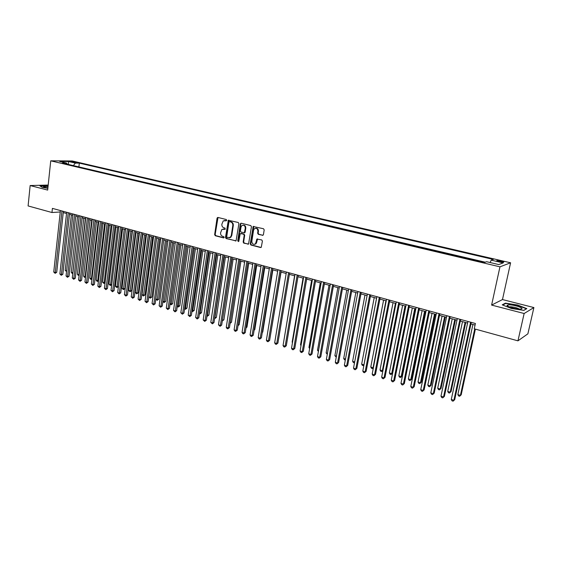 <?xml version="1.0" encoding="UTF-8"?>
<svg xmlns="http://www.w3.org/2000/svg" width="562" height="562" viewBox="0 0 562 562"><rect width="100%" height="100%" fill="white"/><g stroke="black" fill="none" stroke-linecap="round" stroke-linejoin="round"><path stroke-width="0.84" d="M226.725 220.297L226.275 219.517L217.972 217.459L217.058 218.182L214.649 234.621L215.281 235.731L223.535 237.881L224.175 237.382L223.725 236.602L222.65 236.321C221.168 235.752 220.48 234.565 220.592 232.752L221.906 229.444L225.207 229.282L224.997 228.074L223.922 227.807C222.433 227.245 221.744 226.05 221.857 224.238L223.233 220.866L226.079 220.81L226.725 220.297M501.22 261.028L496.998 260.522C496.337 260.733 497.131 261.126 499.379 261.695L503.608 262.208C504.269 261.99 503.475 261.597 501.22 261.028M262.461 235.38L263.43 234.649L264.189 229.886L263.515 228.741L253.174 226.5L250.252 243.873L250.912 245.018L260.536 247.519L261.26 247.301L262.412 241.084L261.737 239.939L256.897 239.068L255.492 243.838C253.322 244.913 252.106 244.07 251.832 241.309L253.56 230.244L254.354 228.727C256.504 227.772 257.698 228.643 257.93 231.333L257.635 233.188L258.309 234.333L262.981 235.316M491.602 305.082L524.142 313.512L517.946 340.839L527.887 333.821L533.9 307.555L502.477 299.56L510.598 262.791L499.955 266.831L491.602 305.082L502.477 299.56M48.191 185.06L30.151 185.544L47.665 190.082L50.735 160.823L499.955 266.831M30.151 185.544L28.1 205.938L51.971 212.513L60.26 211.972M517.946 340.839L474.258 328.812L475.403 323.494L52.406 208.383L51.971 212.513M238.913 223.613L238.253 222.482L228.327 220.276L225.488 237.438L226.135 238.562L236.075 240.831L238.913 223.613M241.26 223.226L250.778 225.587L251.446 226.725L248.566 244.041L243.817 243.163L243.156 242.032L244.203 235.267L243.543 234.129L240.227 233.595L238.836 241.196L238.632 241.59L237.726 240.908L240.311 223.957L241.26 223.226L240.311 223.957M71.5 161.933L77.135 162.664L75.02 161.947L70.756 161.54L71.5 161.933M510.598 262.791L72.231 160.971L50.735 160.823M490.12 262.538L491.209 260.129L493.281 259.419L79.319 163.12L75.357 163.099L73.341 165.614M491.209 260.129L503.166 262.918L498.733 264.562L486.608 261.709L484.437 262.461L62.466 163.05L66.583 163.071L59.691 161.449L68.508 161.505L75.357 163.099M228.298 220.859L228.397 220.234M485.238 262.187L77.437 166.577M524.142 313.512L533.9 307.555M63.239 212.612L66.527 213.511M69.498 214.319L72.835 215.232M75.814 216.047L79.2 216.974M82.185 217.789L85.628 218.73M88.62 219.545L92.119 220.501M95.119 221.323L98.673 222.292M101.68 223.114L105.291 224.097M108.311 224.919L111.979 225.924M114.999 226.746L118.722 227.765M121.757 228.593L125.544 229.626L118.42 286.48L116.854 287.561L115.442 286.22L117.072 286.732L124.237 229.275M128.579 230.455L132.428 231.509M135.477 232.338L139.383 233.406M142.439 234.242L146.401 235.323M149.471 236.159L153.503 237.262M156.573 238.105L160.669 239.222M163.746 240.065L167.912 241.196M170.996 242.039L175.225 243.198M178.323 244.041L182.615 245.215M185.72 246.065L190.082 247.259M193.195 248.102L197.634 249.317M200.753 250.167L205.256 251.397M208.383 252.254L212.963 253.504M216.096 254.361L220.754 255.633M223.894 256.49L228.629 257.782M231.776 258.639L236.581 259.953M239.742 260.817L244.625 262.152M247.793 263.016L252.752 264.372M255.928 265.236L260.972 266.613M264.154 267.484L269.282 268.882M272.472 269.753L277.684 271.179M280.881 272.05L286.177 273.497M289.381 274.375L294.762 275.844M297.979 276.722L303.452 278.218M306.669 279.096L312.233 280.614M315.465 281.499L321.113 283.044M324.351 283.922L330.098 285.496M333.343 286.381L339.188 287.976M342.441 288.868L348.384 290.491M351.636 291.376L357.678 293.027M360.944 293.919L367.091 295.598M370.358 296.49L376.603 298.197M379.884 299.089L386.234 300.825M389.529 301.724L395.985 303.487M399.28 304.386L405.848 306.185L392.641 373.14L391.04 374.517L390.098 374.222L389.354 372.915L391.707 373.66L405.033 305.96M409.15 307.084L415.824 308.91M419.14 309.81L425.926 311.664M429.249 312.57L436.154 314.46M439.477 315.366L446.502 317.284M449.832 318.197L456.983 320.15M460.32 321.057L467.591 323.045M470.935 323.958L475.066 325.089M78.933 166.577L79.319 163.12M67.229 164.174L66.583 163.071M228.917 220.171L226.001 237.375L226.648 238.492L235.956 240.915M68.374 164.441L68.508 161.505M48.1 185.938L39.881 185.853L42.403 187.448L47.854 188.291M526.819 308.615L517.574 305.011L505.428 303.143L502.224 304.836L511.392 308.482L523.84 310.393L526.819 308.615M505.322 303.649L505.428 303.143M226.479 220.725L224.512 220.473M223.198 229.022L225.214 229.275M218.014 217.473L215.162 234.558L215.801 235.668L223.957 237.789M229.563 221.674L228.917 222.18L226.739 236.714L227.188 237.501L230.287 237.361L231.291 235.506L232.794 225.552C232.914 223.718 232.218 222.517 230.708 221.962L229.746 221.653M229.422 237.796L230.792 237.297L231.797 235.443L231.291 235.506M230.076 221.618L231.221 221.906C232.724 222.468 233.42 223.662 233.3 225.495L231.797 235.443M241.358 233.385L244.041 234.066L244.702 235.197L243.655 241.962L244.315 243.093L248.411 244.161M240.817 223.901L238.225 240.838L238.618 241.604M245.285 228.221C245.095 225.622 243.95 224.737 241.864 225.559L240.993 227.146L240.395 231.017L241.056 232.148L244.386 232.675L245.285 228.221L245.784 228.158C245.784 226.072 244.892 225.06 243.1 225.137M244.252 232.766L244.884 232.612L245.187 232.043L244.688 232.106M245.784 228.158L245.187 232.043M255.682 228.221C257.508 228.137 258.422 229.155 258.422 231.27L258.127 233.125L258.801 234.27L262.946 235.309M254.635 244.351L255.984 243.76L256.672 242.355L256.181 242.433M257.565 238.871L256.672 242.355M253.82 226.338L250.743 243.803L251.411 244.941L261.07 247.456M71.374 214.832L65.192 270.315L66.625 270.772M66.534 271.601L65.192 270.315M61.975 210.982L55.266 272.514L53.741 272.022L60.415 210.56M63.38 211.368L56.72 272.296L55.266 272.514L55.132 273.343L53.741 272.022M56.72 272.296L55.132 273.343M48.037 186.542C45.108 186.296 43.59 186.387 43.485 186.809L47.875 188.059M47.911 187.743L45.859 187.701M40.204 186.057L48.079 186.134M509.144 304.836L507.043 305.314C506.334 306.423 515.382 309.093 519.822 309.072L519.878 309.072C526.756 309.205 515.452 304.801 509.144 304.836M519.19 309.044C517.265 307.828 514.378 307.063 510.535 306.761L509.312 306.901M526.362 308.889L523.7 310.372M502.709 305.026L505.667 303.466L517.433 305.278L526.383 308.77M77.563 216.525L71.269 272.24L72.8 272.725L79.116 216.953M72.793 273.518L72.034 273.343L71.269 272.24M72.646 273.539L72.884 272.711M83.808 218.232L77.401 274.179L78.947 274.67L85.382 218.66M79.109 275.436L78.167 275.289L77.401 274.179M78.785 275.485L79.2 274.628M90.117 219.953L83.597 276.139L85.15 276.63L91.704 220.388M85.487 277.368L84.356 277.256L83.597 276.139M84.981 277.452L85.586 276.56M96.488 221.695L89.843 278.12L91.416 278.612L98.09 222.13M91.943 279.195L90.608 279.237L89.843 278.12M91.234 279.433L91.416 278.612L92.028 278.513M68.234 212.689L61.406 274.481L59.867 273.989L66.667 212.26M69.639 213.068L62.846 274.256L61.406 274.481L61.258 275.31L59.867 273.989M62.846 274.256L61.258 275.31M74.563 214.41L67.602 276.469L66.049 275.97L72.976 213.974M75.954 214.789L69.042 276.237L67.602 276.469L67.447 277.298L66.049 275.97M69.042 276.237L67.447 277.298M80.942 216.145L73.854 278.471L72.287 277.965L79.34 215.71M82.333 216.525L75.287 278.239L73.854 278.471L73.692 279.3L72.287 277.965M75.287 278.239L73.692 279.3M87.391 217.901L80.169 280.494L78.589 279.988L85.775 217.459M88.768 218.274L81.595 280.255L80.169 280.494L80.001 281.33L78.589 279.988M81.595 280.255L80.001 281.33M102.916 223.451L96.151 280.115L97.739 280.614L104.532 223.887M98.469 280.993L96.917 281.239L96.151 280.115M97.549 281.436L97.739 280.614L98.533 280.48M93.903 219.672L86.548 282.538L84.946 282.026L92.266 219.229M95.273 220.044L87.967 282.293L86.548 282.538L86.365 283.374L84.946 282.026M87.967 282.293L86.365 283.374M109.4 225.222L102.523 282.131L104.125 282.637L111.037 225.664M105.059 282.805L103.928 283.459L102.523 282.131M103.928 283.459L104.125 282.637L105.101 282.461M100.472 221.463L92.983 284.604L91.367 284.084L98.828 221.014M101.834 221.828L94.395 284.351L92.983 284.604L92.793 285.44L91.367 284.084M94.395 284.351L92.793 285.44M115.955 227.013L108.951 284.161L110.566 284.674L117.606 227.462M111.712 284.632L110.363 285.503L108.951 284.161M110.363 285.503L110.566 284.674L111.733 284.463M107.11 223.269L99.481 286.683L97.851 286.163L105.445 222.812M108.466 223.634L100.886 286.43L99.481 286.683L99.284 287.526L97.851 286.163M100.886 286.43L99.284 287.526M122.572 228.818L115.442 286.22M116.854 287.561L117.072 286.732L118.42 286.48M113.812 225.088L106.042 288.791L104.399 288.264L112.133 224.631M115.161 225.453L107.44 288.531L106.042 288.791L105.839 289.627L104.399 288.264M107.44 288.531L105.839 289.627M129.253 230.645L121.989 288.292L123.64 288.812L124.982 288.552L132.218 231.453M124.982 288.552L123.415 289.641L130.932 231.101M123.415 289.641L121.989 288.292M135.997 232.485L128.607 290.385L130.272 290.912L131.606 290.645L138.969 233.293M131.606 290.645L130.033 291.741L137.69 232.949M130.033 291.741L128.607 290.385M142.804 234.347L135.287 292.5L136.966 293.027L138.294 292.76L145.79 235.155M138.294 292.76L136.721 293.863L144.518 234.811M136.721 293.863L135.287 292.5M149.689 236.223L142.024 294.636L143.724 295.169L145.045 294.895L152.674 237.038M145.045 294.895L143.472 296.005L151.417 236.693M143.472 296.005L142.024 294.636M156.629 238.119L148.839 296.785L150.553 297.333L151.866 297.052L159.629 238.941M151.866 297.052L150.286 298.162L158.379 238.597M150.286 298.162L148.839 296.785M155.815 298.998L157.444 299.511L158.751 299.223L166.654 240.859M158.751 299.223L157.17 300.347L165.411 240.515M157.17 300.347L155.8 299.096M162.917 301.246L164.406 301.717L165.699 301.422L173.742 242.791M165.699 301.422L164.118 302.553L172.513 242.461M164.118 302.553L162.882 301.499M170.089 303.515L171.431 303.937L172.724 303.642L180.908 244.751M172.724 303.642L171.143 304.78L179.692 244.414M171.143 304.78L170.033 303.937M177.339 305.812L179.812 305.883L188.151 246.725M179.812 305.883L178.231 307.028L186.942 246.395M178.231 307.028L177.255 306.402M184.666 308.131L186.977 308.145L195.457 248.72M186.977 308.145L185.39 309.297L194.262 248.397M185.39 309.297L184.554 308.889M192.063 310.47L194.213 310.428L202.84 250.743M194.213 310.428L192.625 311.594L201.66 250.413M192.625 311.594L191.93 311.369M199.538 312.837L201.519 312.739L210.3 252.781M201.519 312.739L199.932 313.905L209.127 252.457M199.932 313.905L199.405 313.744M120.584 226.936L112.667 290.912L111.002 290.378L118.884 226.472M121.919 227.294L114.058 290.645L112.667 290.912L112.456 291.755L111.002 290.378M114.058 290.645L112.456 291.755M127.419 228.79L119.362 293.062L117.683 292.521L125.705 228.327M128.747 229.155L120.746 292.788L119.362 293.062L119.137 293.898L117.683 292.521M120.746 292.788L119.137 293.898M134.325 230.673L126.113 295.226L124.42 294.685L132.59 230.202M135.639 231.031L127.49 294.945L126.113 295.226L125.881 296.069L124.42 294.685M127.49 294.945L125.881 296.069M141.301 232.57L132.941 297.41L131.227 296.862L139.552 232.092M142.608 232.928L134.304 297.129L132.941 297.41L132.695 298.253L131.227 296.862M134.304 297.129L132.695 298.253M148.347 234.487L139.833 299.623L138.097 299.068L146.577 234.01M149.64 234.839L141.188 299.328L139.833 299.623L139.573 300.466L138.097 299.068M141.188 299.328L139.573 300.466M155.463 236.426L146.787 301.85L145.045 301.295L153.672 235.942M156.749 236.778L148.143 301.555L146.787 301.85L146.527 302.7L145.045 301.295M148.143 301.555L146.527 302.7M162.65 238.379L153.819 304.105L152.056 303.543L160.844 237.888M163.928 238.731L155.161 303.803L153.819 304.105L153.545 304.955L152.056 303.543M155.161 303.803L153.545 304.955M169.914 240.36L160.922 306.381L159.137 305.812L168.087 239.862M171.178 240.705L162.256 306.072L160.922 306.381L160.634 307.231L159.137 305.812M162.256 306.072L160.634 307.231M177.248 242.355L168.094 308.686L166.296 308.109L175.407 241.85M178.505 242.693L169.422 308.369L168.094 308.686L167.799 309.536L166.296 308.109M169.422 308.369L167.799 309.536M184.666 244.372L175.344 311.004L173.525 310.421L182.805 243.866M185.91 244.709L176.658 310.681L175.344 311.004L175.035 311.861L173.525 310.421M176.658 310.681L175.035 311.861M192.155 246.409L182.664 313.35L180.823 312.767L190.279 245.896M193.391 246.746L183.971 313.02L182.664 313.35L182.341 314.207L180.823 312.767M183.971 313.02L182.341 314.207M199.728 248.467L190.061 315.725L188.2 315.127L197.824 247.954M200.95 248.804L191.354 315.387L190.061 315.725L189.731 316.582L188.2 315.127M191.354 315.387L189.731 316.582M207.09 315.226L208.902 315.071L217.838 254.839M208.902 315.071L207.308 316.251L216.679 254.516M207.308 316.251L206.957 316.139M214.726 317.642L216.356 317.432L225.46 256.918M216.356 317.432L214.768 318.612L224.308 256.602M222.44 320.08L223.894 319.813L233.153 259.019M223.894 319.813L222.299 321L232.015 258.71M230.23 322.546L231.502 322.216L240.929 261.14M230.195 322.785L239.805 260.831M231.502 322.216L230.104 323.354M207.378 250.554L197.529 318.12L195.653 317.516L205.46 250.027M208.586 250.884L198.815 317.776L197.529 318.12L197.192 318.977L195.653 317.516M198.815 317.776L197.192 318.977M215.106 252.654L205.081 320.544L203.184 319.933L213.167 252.127M216.307 252.984L206.359 320.185L205.081 320.544L204.73 321.394L203.184 319.933M206.359 320.185L204.73 321.394M222.917 254.783L212.71 322.988L210.799 322.37L220.957 254.249M224.105 255.106L213.974 322.63L212.71 322.988L212.345 323.845L210.799 322.37M213.974 322.63L212.345 323.845M230.75 236.862L230.673 237.382M230.82 256.932L220.423 325.461L218.485 324.836L228.832 256.391M231.987 257.248L221.674 325.089L220.423 325.461L220.044 326.318L218.485 324.836M221.674 325.089L220.044 326.318M238.119 324.969L239.194 324.646L248.783 263.29M239.194 324.646L238 325.735M244.582 232.429L244.526 232.78M238.801 259.103L228.214 327.955L226.261 327.33L236.799 258.555M239.953 259.419L229.458 327.583L228.214 327.955L227.821 328.819L227.041 328.566L226.261 327.33M229.458 327.583L227.821 328.819M246.1 327.365L246.964 327.098L256.729 265.454M246.964 327.098L245.994 328.018M246.866 261.302L236.089 330.484L234.108 329.845L244.842 260.747M248.011 261.611L237.319 330.098L236.089 330.484L235.682 331.341L234.895 331.088L234.108 329.845M237.319 330.098L235.682 331.341M254.165 329.789L254.811 329.585L264.751 267.645M254.811 329.585L254.087 330.273M255.022 263.522L244.048 333.034L242.046 332.395L252.977 262.96M256.153 263.824L245.264 332.641L244.048 333.034L243.627 333.891L242.833 333.638L242.046 332.395M245.264 332.641L243.627 333.891M262.321 332.226L262.749 332.086L272.865 269.865M262.749 332.086L262.271 332.542M263.269 265.763L252.092 335.612L250.069 334.966L261.197 265.201M264.379 266.065L253.3 335.212L252.092 335.612L251.657 336.476L250.856 336.216L250.069 334.966M253.3 335.212L251.657 336.476M270.568 334.692L281.063 272.099M271.608 268.032L260.22 338.219L258.183 337.565L269.514 267.463M272.703 268.327L261.414 337.811L260.22 338.219L259.777 339.083L258.963 338.823L258.183 337.565M261.414 337.811L259.777 339.083M280.031 270.322L268.439 340.853L266.381 340.193L277.916 269.746M281.112 270.617L269.62 340.439L268.439 340.853L267.983 341.717L267.161 341.45L266.381 340.193M269.62 340.439L267.983 341.717M294.593 275.794L284.042 339.581M288.552 272.64L276.75 343.515L274.663 342.848L286.416 272.064M289.62 272.935L277.916 343.094L276.75 343.515L276.279 344.38L275.443 344.113L274.663 342.848M277.916 343.094L276.279 344.38M303.051 278.106L292.149 342.146L292.535 342.265M292.465 342.672L292.149 342.146M297.172 274.987L285.152 346.213L283.044 345.532L295.008 274.397M298.225 275.275L286.304 345.778L285.152 346.213L284.667 347.077L283.824 346.803L283.044 345.532M286.304 345.778L284.667 347.077M311.608 280.445L300.508 344.794L301.12 344.984M301.007 345.623L300.508 344.794M305.883 277.361L293.645 348.932L291.516 348.25L303.698 276.764M306.922 277.642L294.783 348.489L293.645 348.932L293.139 349.803L292.289 349.529L291.516 348.25M294.783 348.489L293.139 349.803M320.256 282.805L308.952 347.464L309.795 347.73M309.641 348.609L308.952 347.464M314.699 279.757L302.237 351.686L300.08 350.997L312.486 279.152M315.718 280.038L303.361 351.236L302.237 351.686L301.717 352.557L300.853 352.276L300.08 350.997M303.361 351.236L301.717 352.557M329.002 285.194L317.495 350.168L318.57 350.505M318.401 351.482L317.495 350.168M323.614 282.18L310.919 354.467L308.735 353.772L321.373 281.576M324.611 282.454L312.029 354.011L310.386 355.339L309.514 355.058L308.735 353.772M312.029 354.011L310.386 355.339M337.846 287.611L326.136 352.901L327.449 353.315M327.274 354.292L326.136 352.901M332.627 284.639L319.701 357.284L317.495 356.575L330.365 284.021M333.61 284.906L320.797 356.814L319.153 358.156L318.268 357.875L317.495 356.575M320.797 356.814L319.153 358.156M346.789 290.055L334.868 355.669L336.42 356.16M336.245 357.144L334.868 355.669M341.745 287.119L328.58 360.13L326.353 359.42L339.455 286.494M342.708 287.379L329.662 359.652L328.011 361.001L327.126 360.72L326.353 359.42M329.662 359.652L328.011 361.001M355.83 292.521L343.698 358.458L345.504 359.034M345.321 360.017L344.443 359.743L343.698 358.458M350.969 289.627L337.565 363.01L335.31 362.286L348.651 288.994M351.91 289.887L338.626 362.525L336.982 363.881L336.076 363.593L335.31 362.286M338.626 362.525L336.982 363.881M364.977 295.022L352.62 361.289L354.685 361.942M354.538 362.729L353.372 362.574L352.62 361.289M354.601 362.385L354.271 362.855M360.298 292.17L346.649 365.925L344.365 365.195L357.959 291.53M361.226 292.416L347.695 365.426L346.044 366.796L345.138 366.501L344.365 365.195M347.695 365.426L346.044 366.796M374.229 297.544L361.654 364.141L363.923 364.864L376.554 298.183M363.888 365.356L362.399 365.433L361.654 364.141M363.305 365.722L363.986 364.836M369.74 294.734L355.837 368.869L353.526 368.131L367.372 294.095M370.646 294.98L356.863 368.363L355.219 369.74L354.299 369.445L353.526 368.131M356.863 368.363L355.219 369.74M383.586 300.101L370.779 367.035L373.084 367.759L385.939 300.747M373.358 367.92L372.444 368.623L371.531 368.335L370.779 367.035M372.444 368.623L373.421 367.583M379.294 297.333L365.131 371.847L362.799 371.103L376.891 296.68M380.179 297.579L366.143 371.327L364.492 372.725L363.565 372.423L362.799 371.103M366.143 371.327L364.492 372.725M393.049 302.686L380.017 369.958L382.343 370.695L395.43 303.339M382.947 370.513L381.689 371.552L380.762 371.257L380.017 369.958M381.689 371.552L382.982 370.351M388.96 299.968L374.531 374.861L372.17 374.109L386.53 299.307M389.817 300.199L375.528 374.334L373.878 375.739L372.936 375.437L372.17 374.109M375.528 374.334L373.878 375.739M402.624 305.299L389.354 372.915M391.04 374.517L392.641 373.14M398.739 302.63L384.043 377.917L381.654 377.151L396.28 301.963M399.575 302.855L385.019 377.369L383.375 378.788L382.42 378.479L381.654 377.151M385.019 377.369L383.375 378.788M412.311 307.948L398.802 375.901L401.184 376.652L402.104 376.126L415.536 308.826M402.104 376.126L400.495 377.516L401.184 376.652L414.749 308.615M400.495 377.516L399.547 377.214L398.802 375.901M408.637 305.321L393.674 381.001L391.257 380.221L406.15 304.646M409.452 305.545L394.629 380.446L392.978 381.872L392.016 381.563L391.257 380.221M394.629 380.446L392.978 381.872M422.111 310.624L408.363 378.928L410.766 379.687L411.665 379.146L425.343 311.51M411.665 379.146L410.063 380.551L410.766 379.687L424.584 311.299M410.063 380.551L409.101 380.249L408.363 378.928M418.648 308.046L403.411 384.12L400.966 383.34L416.133 307.365M419.449 308.264L404.345 383.558L402.701 384.998L401.725 384.682L400.966 383.34M404.345 383.558L402.701 384.998M432.03 313.336L418.03 381.984L420.467 382.757L421.345 382.202L435.269 314.214M421.345 382.202L419.737 383.621L420.467 382.757L434.531 314.017M419.737 383.621L418.767 383.312L418.03 381.984M428.792 310.807L413.267 387.281L410.787 386.487L426.242 310.112M429.565 311.018L414.18 386.705L412.536 388.152L411.546 387.836L410.787 386.487M414.18 386.705L412.536 388.152M442.069 316.076L427.808 385.082L430.274 385.862L431.131 385.3L445.308 316.961M431.131 385.3L429.53 386.726L430.274 385.862L444.598 316.764M429.53 386.726L428.546 386.417L427.808 385.082M439.048 313.596L423.235 390.478L420.734 389.677L436.477 312.901M439.8 313.8L424.134 389.887L422.491 391.356L421.486 391.033L420.734 389.677M424.134 389.887L422.491 391.356M452.227 318.851L437.707 388.216L440.201 389.002L441.037 388.426L455.473 319.736M441.037 388.426L439.435 389.866L440.201 389.002L454.784 319.546M439.435 389.866L438.444 389.55L437.707 388.216M449.438 316.427L433.33 393.716L430.794 392.901L446.832 315.718M450.162 316.624L434.201 393.112L432.564 394.587L431.546 394.264L430.794 392.901M434.201 393.112L432.564 394.587M462.505 321.654L447.724 391.384L450.246 392.185L451.061 391.595L465.757 322.546M451.061 391.595L449.459 393.049L450.246 392.185L465.09 322.363M449.459 393.049L448.455 392.726L447.724 391.384M459.955 319.286L443.544 396.99L440.98 396.168L457.313 318.57M460.657 319.476L444.394 396.379L442.758 397.861L441.732 397.531L440.98 396.168M444.394 396.379L442.758 397.861M472.909 324.499L457.854 394.594L460.404 395.402L461.205 394.798L475.368 329.114M461.205 394.798L459.604 396.266L460.404 395.402L474.728 328.939M459.604 396.266L458.585 395.943L457.854 394.594M470.605 322.188L453.885 400.306L451.286 399.47L467.928 321.457M471.279 322.37L454.714 399.68L453.077 401.177L452.038 400.847L451.286 399.47M454.714 399.68L453.077 401.177M74.95 162.594L75.02 161.947M76.334 162.706L76.383 162.27M225.517 220.487L225.004 220.543M224.238 229.029L223.732 229.085M223.887 237.831L223.535 237.881M215.801 235.668L215.281 235.731M215.162 234.558L214.649 234.621M217.578 218.133L217.058 218.182M235.942 240.908L235.443 240.986M226.648 238.492L226.135 238.562M226.001 237.375L225.488 237.438M228.474 220.838L227.968 220.894M233.3 225.495L232.794 225.552M231.221 221.906L230.708 221.962M248.376 244.147L247.884 244.224M244.315 243.093L243.817 243.163M243.655 241.962L243.156 242.032M244.702 235.197L244.203 235.267M244.041 234.066L243.543 234.129M238.225 240.838L237.726 240.908M258.801 234.27L258.309 234.333M258.127 233.125L257.635 233.188M258.422 231.27L257.93 231.333M257.122 239.531L256.63 239.602M261.021 247.442L260.536 247.519M251.411 244.941L250.912 245.018M250.743 243.803L250.252 243.873M253.364 227.02L252.872 227.076M496.92 260.88L496.998 260.522M217.958 217.501L217.445 217.55M228.839 220.22L228.327 220.276M230.792 237.297L230.287 237.361M244.884 232.612L244.386 232.675M241.154 223.304L240.648 223.36M255.984 243.76L255.492 243.838M257.389 238.998L256.897 239.068M253.666 226.444L253.174 226.5M43.969 187.153L43.485 186.809M508.455 306.536L507.043 305.314"/></g></svg>
